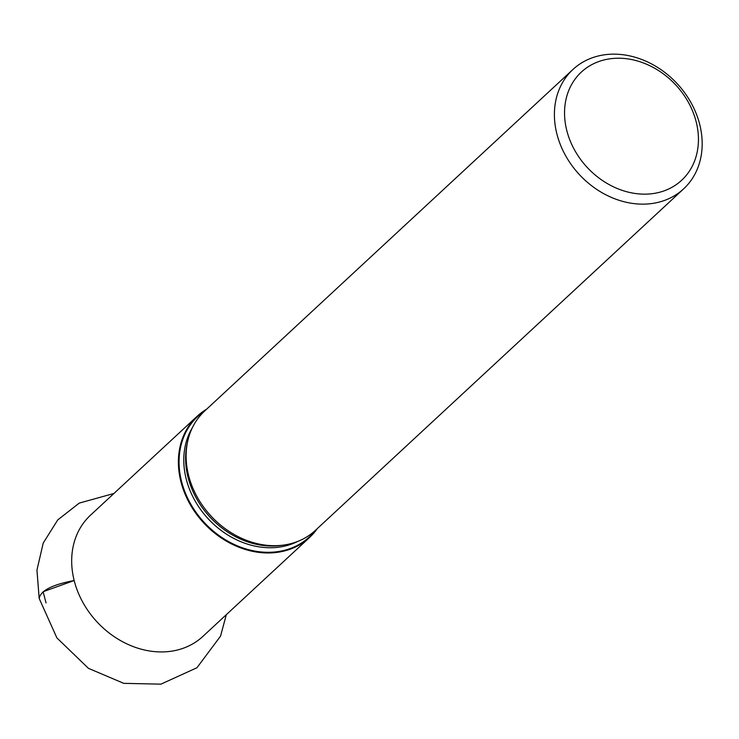 <?xml version="1.0" encoding="UTF-8"?>
<svg xmlns="http://www.w3.org/2000/svg" width="739" height="739" viewBox="0 0 739 739"><rect width="100%" height="100%" fill="white"/><g stroke="black" fill="none" stroke-linecap="round" stroke-linejoin="round"><path stroke-width="1.11" d="M317.345 528.561A82.648 67.785 -132.8 0 1 309.604 537.429A82.648 67.785 -132.8 0 1 235.085 545.613A82.648 67.785 -132.8 0 1 180.371 479.435A82.648 67.785 -132.8 0 1 197.202 416.233A82.648 67.785 -132.8 0 1 206.634 409.184M566.305 128.503A73.771 60.506 -132.8 0 1 650.837 66.205A73.771 60.506 -132.8 0 1 677.349 183.845A73.771 60.506 -132.8 0 1 566.305 128.503M556.356 131.718A81.401 66.769 -132.8 0 1 572.937 69.466A81.401 66.769 -132.8 0 1 677.247 83.747A81.401 66.769 -132.8 0 1 683.649 188.842A81.401 66.769 -132.8 0 1 610.248 196.897A81.401 66.769 -132.8 0 1 556.356 131.718M683.649 188.842L315.368 530.39A81.401 66.769 -132.8 0 1 241.967 538.454A81.401 66.769 -132.8 0 1 188.075 473.265A81.401 66.769 -132.8 0 1 204.657 411.013L572.937 69.466M315.553 530.214A82.14 67.369 -132.8 0 1 240.277 547.008A82.14 67.369 -132.8 0 1 181.027 479.223A82.14 67.369 -132.8 0 1 204.842 410.847M113.917 493.486L79.249 503.102L57.762 519.896L43.222 543.054L36.95 570.102L39.176 598.451C40.627 590.609 52.293 584.641 74.168 580.531L43.121 591.727L46.04 602.932M309.604 537.429L202.892 636.399A82.648 67.785 -132.8 0 1 128.374 644.574A82.648 67.785 -132.8 0 1 73.66 578.397A82.648 67.785 -132.8 0 1 90.5 515.203L197.202 416.233M282.215 545.253A79.646 65.318 -132.8 0 1 187.512 475.177A79.646 65.318 -132.8 0 1 187.346 442.957M297.706 541.438A79.646 65.318 -132.8 0 1 185.692 476.858A79.646 65.318 -132.8 0 1 192.316 427.807M39.176 598.451L56.912 637.923L88.449 668.342L123.792 683.353L160.917 684.157L196.962 667.733L220.555 636.113L226.31 614.682"/></g></svg>
